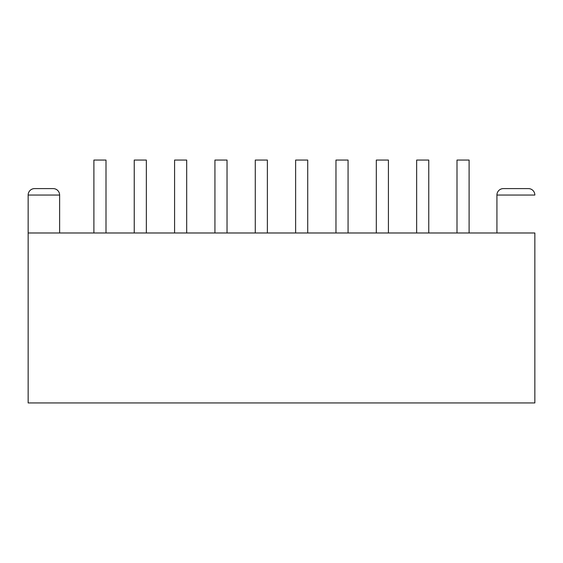 <?xml version="1.0" encoding="UTF-8"?>
<svg xmlns="http://www.w3.org/2000/svg" width="563" height="563" viewBox="0 0 563 563"><rect width="100%" height="100%" fill="white"/><g stroke="black" fill="none" stroke-linecap="round" stroke-linejoin="round"><path stroke-width="0.84" d="M496.925 195.058L534.85 195.058A6.453 6.453 0 0 0 528.397 188.598L503.378 188.598A6.453 6.453 0 0 0 496.925 195.058L496.925 232.983L496.925 195.058A6.453 6.453 0 0 1 503.378 188.598L528.397 188.598A6.453 6.453 0 0 1 534.85 195.058L496.925 195.058M28.15 232.983L28.15 402.939L28.15 232.983L534.85 232.983L28.15 232.983L28.15 195.058L59.622 195.058A6.453 6.453 0 0 0 53.161 188.598L34.603 188.598A6.453 6.453 0 0 0 28.15 195.058L28.15 232.983L59.622 232.983L59.622 195.058L28.15 195.058A6.453 6.453 0 0 1 34.603 188.598L52.458 188.598M534.85 232.983L534.85 402.939L534.85 232.983M28.15 402.939L534.85 402.939L28.15 402.939M53.161 188.598A6.453 6.453 0 0 1 59.622 195.058L59.622 232.983M504.335 188.598L528.397 188.598M457.001 160.061L469.106 160.061L457.001 160.061L457.001 232.983L457.001 160.061M469.106 232.983L469.106 160.061L469.106 232.983M416.655 160.061L428.76 160.061L416.655 160.061L416.655 232.983L416.655 160.061M428.76 232.983L428.76 160.061L428.76 232.983M376.309 160.061L388.414 160.061L376.309 160.061L376.309 232.983L376.309 160.061M388.414 232.983L388.414 160.061L388.414 232.983M335.963 160.061L348.068 160.061L335.963 160.061L335.963 232.983L335.963 160.061M348.068 232.983L348.068 160.061L348.068 232.983M295.624 160.061L307.722 160.061L295.624 160.061L295.624 232.983L295.624 160.061M307.722 232.983L307.722 160.061L307.722 232.983M255.278 160.061L267.376 160.061L255.278 160.061L255.278 232.983L255.278 160.061M267.376 232.983L267.376 160.061L267.376 232.983M214.932 160.061L227.037 160.061L214.932 160.061L214.932 232.983L214.932 160.061M227.037 232.983L227.037 160.061L227.037 232.983M174.586 160.061L186.691 160.061L174.586 160.061L174.586 232.983L174.586 160.061M186.691 232.983L186.691 160.061L186.691 232.983M134.24 160.061L146.345 160.061L134.24 160.061L134.24 232.983L134.24 160.061M146.345 232.983L146.345 160.061L146.345 232.983M93.894 160.061L105.999 160.061L93.894 160.061L93.894 232.983L93.894 160.061M105.999 232.983L105.999 160.061L105.999 232.983"/></g></svg>
